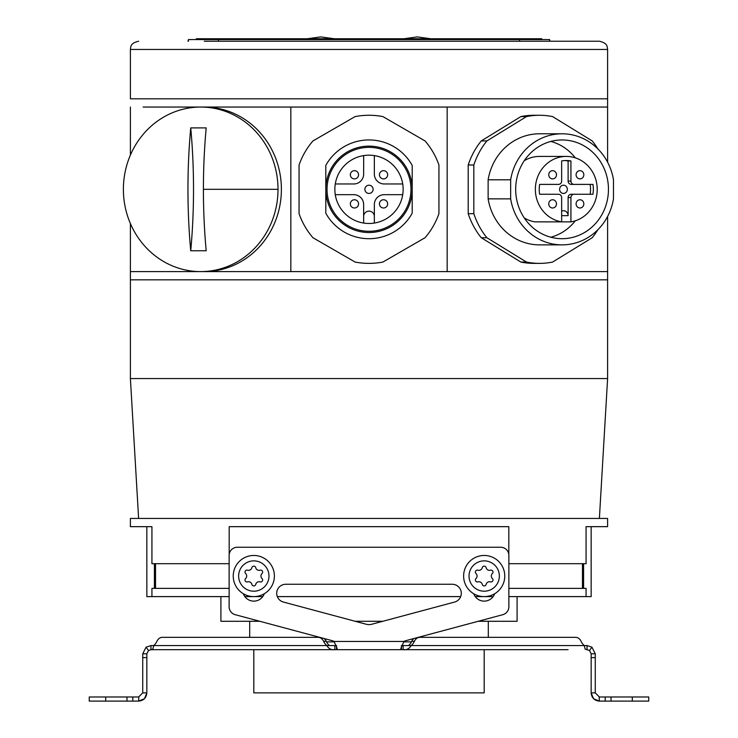 <?xml version="1.0" encoding="UTF-8"?>
<svg xmlns="http://www.w3.org/2000/svg" width="738" height="738" viewBox="0 0 738 738"><rect width="100%" height="100%" fill="white"/><g stroke="black" fill="none" stroke-linecap="round" stroke-linejoin="round"><path stroke-width="1.11" d="M607.605 216.446L607.605 271.602L204.075 271.602A82.278 77.315 -90 0 0 281.39 189.325A82.278 77.315 -90 0 0 204.075 107.047L200.699 107.047A82.278 77.315 -90 0 0 123.384 189.325A82.278 77.315 -90 0 0 200.699 271.602A82.278 77.315 -90 0 0 278.014 189.325A82.278 77.315 -90 0 0 200.699 107.047L143.144 107.047M204.26 41.227L599.385 41.227L519.506 41.227L519.506 39.575L188.411 39.575L188.411 41.227M607.605 162.203L607.605 49.455L130.395 49.455L130.395 98.818L607.605 98.818L607.605 107.047L204.075 107.047M607.605 378.566L130.395 378.566L130.395 279.831L607.605 279.831L607.605 271.602L607.605 378.566L599.385 518.445M290.837 107.047L290.837 271.602L130.386 271.602L130.395 279.831L130.395 223.559M130.395 107.047L130.395 155.1M204.075 271.602L130.395 271.602M447.163 107.047L447.163 271.602M526.498 262.064A74.049 69.584 90 0 0 539.552 263.374L533.925 263.374A74.049 69.584 -90 0 1 520.871 262.064L481.259 237.728A74.049 69.584 -90 0 1 468.206 213.66L468.206 164.989A74.049 69.584 -90 0 1 481.259 140.93L520.871 116.586A74.049 69.584 -90 0 1 533.925 115.276L539.552 115.276A74.049 69.584 90 0 0 526.498 116.586L486.886 140.93A74.049 69.584 90 0 0 473.833 164.989L473.833 213.66A74.049 69.584 90 0 0 486.886 237.728L526.498 262.064L520.871 262.064M539.552 263.374A74.049 69.584 90 0 0 552.605 262.064L592.217 237.728A74.049 69.584 90 0 0 597.854 229.749M597.854 148.91A74.049 69.584 90 0 0 592.217 140.93L552.605 116.586A74.049 69.584 90 0 0 539.552 115.276M510.65 198.854A55.535 52.186 90 0 0 562.061 244.868L539.552 244.868A55.535 52.186 -90 0 1 488.132 198.854L488.132 179.804A55.535 52.186 -90 0 1 539.552 133.79L562.061 133.79A55.535 52.186 90 0 0 510.65 179.804L510.65 198.854L488.132 198.854M520.871 116.586L526.498 116.586M486.886 140.93L481.259 140.93M468.206 164.989L473.833 164.989M473.833 213.66L468.206 213.66M481.259 237.728L486.886 237.728M562.061 244.868A55.535 52.186 90 0 0 613.481 198.854L613.481 179.804A55.535 52.186 90 0 0 562.061 133.79M562.061 238.697A49.363 46.393 -90 0 1 515.678 189.325A49.363 46.393 -90 0 1 562.061 139.962A49.363 46.393 -90 0 1 608.453 189.325A49.363 46.393 -90 0 1 562.061 238.697M488.132 179.804L510.65 179.804M550.806 237.221A49.363 46.393 90 0 0 575.28 220.819M575.28 157.84A49.363 46.393 90 0 0 550.806 141.438M561.646 221.861L561.646 197.553A3.293 3.09 90 0 0 558.555 194.26L539.626 194.26A28.8 27.057 -90 0 1 539.626 184.389L558.555 184.389A3.293 3.09 90 0 0 561.646 181.096L561.646 160.958A28.8 27.057 -90 0 1 566.286 160.524A28.8 27.057 -90 0 1 570.926 160.958L570.926 181.096A3.293 3.09 90 0 0 574.016 184.389L592.946 184.389A28.8 27.057 -90 0 1 592.946 194.26L574.016 194.26A3.293 3.09 90 0 0 570.926 197.553L570.926 221.861A32.915 30.922 90 0 0 597.125 186.852A32.915 30.922 90 0 0 566.286 156.419A32.915 30.922 90 0 0 535.447 186.852A32.915 30.922 90 0 0 561.646 221.861L534.912 221.861A32.915 30.922 -90 0 1 524.257 217.931M524.257 160.718A32.915 30.922 -90 0 1 539.552 156.419L566.286 156.419M570.926 221.861L544.192 221.861M574.016 194.26L571.203 194.26A3.293 3.09 -90 0 0 568.112 197.553L568.112 215.653A4.935 4.64 -90 0 0 561.646 211.114M583.823 174.777A4.114 3.865 -90 0 1 579.957 178.891A4.114 3.865 -90 0 1 576.092 174.777A4.114 3.865 -90 0 1 579.957 170.672A4.114 3.865 -90 0 1 583.823 174.777M583.823 203.873A4.114 3.865 -90 0 1 579.957 207.987A4.114 3.865 -90 0 1 576.092 203.873A4.114 3.865 -90 0 1 579.957 199.758A4.114 3.865 -90 0 1 583.823 203.873M556.48 203.873A4.114 3.865 -90 0 1 552.614 207.987A4.114 3.865 -90 0 1 548.749 203.873A4.114 3.865 -90 0 1 552.614 199.758A4.114 3.865 -90 0 1 556.48 203.873M556.48 174.777A4.114 3.865 -90 0 1 552.614 178.891A4.114 3.865 -90 0 1 548.749 174.777A4.114 3.865 -90 0 1 552.614 170.672A4.114 3.865 -90 0 1 556.48 174.777M539.626 194.26L555.742 194.26M555.742 184.389L539.626 184.389M571.203 194.26L590.132 194.26A28.8 27.057 90 0 0 590.132 184.389L571.203 184.389A3.293 3.09 -90 0 1 568.112 181.096L568.112 160.958A28.8 27.057 90 0 0 564.874 160.57M567.337 189.325A4.114 3.865 -90 0 1 563.472 193.439A4.114 3.865 -90 0 1 559.607 189.325A4.114 3.865 -90 0 1 563.472 185.21A4.114 3.865 -90 0 1 567.337 189.325M568.112 160.958L570.926 160.958M571.203 184.389L574.016 184.389M355.107 262.064A74.049 74.049 0 0 0 382.893 262.064L425.042 237.728A74.049 74.049 0 0 0 438.935 213.66L438.935 164.989A74.049 74.049 0 0 0 425.042 140.93L382.893 116.586A74.049 74.049 0 0 0 355.107 116.586L312.958 140.93A74.049 74.049 0 0 0 299.065 164.989L299.065 213.66A74.049 74.049 0 0 0 312.958 237.728L355.107 262.064M325.799 213.227A49.363 49.363 0 0 0 412.201 213.227L412.201 165.423A49.363 49.363 0 0 0 325.799 165.423L325.799 213.227M369 232.525A43.201 43.201 0 0 0 412.201 189.325A43.201 43.201 0 0 0 369 146.133A43.201 43.201 0 0 0 325.799 189.325A43.201 43.201 0 0 0 369 232.525M369 147.36A41.965 41.965 0 0 0 327.035 189.325A41.965 41.965 0 0 0 369 231.289A41.965 41.965 0 0 0 410.965 189.325A41.965 41.965 0 0 0 369 147.36M369 223.476A34.142 34.142 0 0 1 334.858 189.325A34.142 34.142 0 0 1 369 155.183A34.142 34.142 0 0 1 403.142 189.325A34.142 34.142 0 0 1 369 223.476M335.273 194.675A34.142 34.142 0 0 0 363.649 223.051L363.649 204.546A9.871 9.871 0 0 0 353.779 194.675L335.273 194.675M402.727 183.974A34.142 34.142 0 0 0 374.351 155.598L374.351 174.103A9.871 9.871 0 0 0 384.221 183.974L402.727 183.974M374.351 223.051L374.351 216.474A5.35 5.35 0 0 0 369 211.133A5.35 5.35 0 0 0 363.649 216.474M363.649 155.598L363.649 174.103A9.871 9.871 0 0 1 353.779 183.974L335.273 183.974M354.452 170.672A4.114 4.114 0 0 0 350.338 174.777A4.114 4.114 0 0 0 354.452 178.891A4.114 4.114 0 0 0 358.567 174.777A4.114 4.114 0 0 0 354.452 170.672M383.548 170.672A4.114 4.114 0 0 0 379.433 174.777A4.114 4.114 0 0 0 383.548 178.891A4.114 4.114 0 0 0 387.662 174.777A4.114 4.114 0 0 0 383.548 170.672M374.351 216.474L374.351 204.546A9.871 9.871 0 0 1 384.221 194.675L402.727 194.675M383.548 199.758A4.114 4.114 0 0 0 379.433 203.873A4.114 4.114 0 0 0 383.548 207.987A4.114 4.114 0 0 0 387.662 203.873A4.114 4.114 0 0 0 383.548 199.758M369 193.439A4.114 4.114 0 0 0 373.114 189.325A4.114 4.114 0 0 0 369 185.21A4.114 4.114 0 0 0 364.886 189.325A4.114 4.114 0 0 0 369 193.439M354.452 199.758A4.114 4.114 0 0 0 350.338 203.873A4.114 4.114 0 0 0 354.452 207.987A4.114 4.114 0 0 0 358.567 203.873A4.114 4.114 0 0 0 354.452 199.758M203.411 189.325A235.809 80.654 90 0 1 206.197 127.895L190.736 127.895A235.809 80.654 90 0 0 187.95 189.325A235.809 80.654 90 0 0 190.736 250.763L206.197 250.763A235.809 80.654 90 0 1 203.411 189.325L278.014 189.325M190.736 250.763A235.957 80.7 90 0 0 190.736 127.895M130.395 378.566L138.615 518.445M229.131 563.694L151.927 563.694L151.927 526.664L130.395 526.664L130.395 518.445L607.605 518.445L607.605 526.664L586.073 526.664L586.073 563.694L508.869 563.694M229.186 554.469L229.186 526.664L508.814 526.664L508.814 554.469M582.466 563.694L582.466 588.38M508.869 588.38L586.073 588.38L586.073 596.608L508.869 596.608M475.244 596.608L493.141 596.608M473.722 593.749A11.107 11.107 0 0 0 494.654 593.749M334.037 641.451L403.963 641.451A6.587 6.587 0 0 1 405.679 640.713L502.772 614.699A8.229 8.229 0 0 0 508.869 606.747L508.869 555.465A8.229 8.229 0 0 0 500.65 547.236L237.35 547.236A8.229 8.229 0 0 0 229.131 555.465L229.131 606.747A8.229 8.229 0 0 0 235.228 614.699L332.321 640.713A6.587 6.587 0 0 1 334.037 641.451L337.201 648.536L336.528 649.68L336.528 645.565L329.443 645.565A13.164 10.083 90 0 1 326.233 641.285A8.229 6.301 -90 0 0 324.093 638.508M285.772 584.265L452.228 584.265A9.05 9.05 0 0 1 454.571 602.06L371.767 624.247A10.692 10.692 0 0 1 366.233 624.247L283.429 602.06A9.05 9.05 0 0 1 285.772 584.265M264.278 593.749A11.107 11.107 0 0 1 243.346 593.749M403.963 641.451L400.799 648.536L401.472 649.68L334.849 649.68C331.454 650.16 328.77 648.785 326.796 645.565A13.164 10.083 90 0 1 323.585 641.285A8.229 6.301 90 0 0 318.198 637.337L162.323 637.337L249.693 637.337L249.693 621.285M401.417 645.565L408.557 645.565A13.164 10.083 90 0 0 411.767 641.285A8.229 6.301 -90 0 1 413.907 638.508M488.307 621.285L488.307 637.337L575.677 637.337A8.229 6.301 90 0 1 581.064 641.285A13.164 10.083 90 0 0 584.275 645.565L411.204 645.565C409.23 648.785 406.546 650.16 403.151 649.68L401.472 649.68L401.472 645.565M593.472 698.591L591.156 692.871L591.156 653.794L589.487 650.482L585.16 649.163L584.275 645.565L587.042 645.565L591.941 647.18L595.271 653.794L595.271 692.871L599.385 696.986L648.748 696.986L648.748 701.1L599.385 701.1L599.164 696.976M162.323 637.337A8.229 6.301 90 0 0 156.936 641.285A13.164 10.083 90 0 1 153.725 645.565L150.958 645.565L146.059 647.18L142.729 653.794L142.729 692.871L138.615 696.986L89.252 696.986L89.252 701.1L105.709 701.1L105.709 696.986M329.443 645.565L153.725 645.565L152.84 649.163L148.513 650.482L146.844 653.794L146.844 692.871L144.528 698.591M403.354 649.68L568.057 649.68M151.152 649.68L334.646 649.68M587.042 649.68L587.042 645.565M418.289 637.337L419.802 637.337A8.229 6.301 90 0 0 414.415 641.285A13.164 10.083 90 0 1 411.204 645.565L408.557 645.565M575.677 637.337L419.802 637.337M593.656 698.785L599.385 701.1C594.385 700.611 591.636 697.871 591.156 692.871L595.271 692.871M591.156 653.794L595.271 653.794M144.344 698.785L138.615 701.1L138.836 696.976M142.729 692.871L146.844 692.871C146.364 697.871 143.615 700.611 138.615 701.1L105.709 701.1M146.844 653.794L142.729 653.794M150.958 649.68L150.958 645.565M319.711 637.337L318.198 637.337M591.156 526.664L591.156 596.608L586.073 596.608M146.844 526.664L146.844 596.608L229.131 596.608M244.859 596.608L262.756 596.608M277.34 596.608L460.66 596.608M229.131 588.38L151.927 588.38L151.927 596.608M155.534 588.38L155.534 563.694M274.379 576.037A20.572 20.572 0 0 1 253.807 596.608A20.572 20.572 0 0 1 233.236 576.037A20.572 20.572 0 0 1 253.807 555.465A20.572 20.572 0 0 1 274.379 576.037M268.973 576.037A15.166 15.166 0 0 0 253.807 560.871A15.166 15.166 0 0 0 238.642 576.037A15.166 15.166 0 0 0 253.807 591.203A15.166 15.166 0 0 0 268.973 576.037M255.735 567.679A1.974 1.974 0 0 0 251.889 567.679A3.459 3.459 0 0 1 247.534 570.197A1.974 1.974 0 0 0 245.616 573.527A3.459 3.459 0 0 1 245.616 578.546A1.974 1.974 0 0 0 247.534 581.876A3.459 3.459 0 0 1 251.889 584.395A1.974 1.974 0 0 0 255.735 584.395A3.459 3.459 0 0 1 260.08 581.876A1.974 1.974 0 0 0 262.008 578.546A3.459 3.459 0 0 1 262.008 573.527A1.974 1.974 0 0 0 260.08 570.197A3.459 3.459 0 0 1 255.735 567.679M517.098 596.608L517.098 621.285L478.169 621.285M382.801 621.285L355.199 621.285M259.831 621.285L220.902 621.285L220.902 596.608M504.764 576.037A20.572 20.572 0 0 1 484.193 596.608A20.572 20.572 0 0 1 463.621 576.037A20.572 20.572 0 0 1 484.193 555.465A20.572 20.572 0 0 1 504.764 576.037M499.358 576.037A15.166 15.166 0 0 0 484.193 560.871A15.166 15.166 0 0 0 469.027 576.037A15.166 15.166 0 0 0 484.193 591.203A15.166 15.166 0 0 0 499.358 576.037M486.111 567.679A1.974 1.974 0 0 0 482.265 567.679A3.459 3.459 0 0 1 477.92 570.197A1.974 1.974 0 0 0 475.992 573.527A3.459 3.459 0 0 1 475.992 578.546A1.974 1.974 0 0 0 477.92 581.876A3.459 3.459 0 0 1 482.265 584.395A1.974 1.974 0 0 0 486.111 584.395A3.459 3.459 0 0 1 490.466 581.876A1.974 1.974 0 0 0 492.384 578.546A3.459 3.459 0 0 1 492.384 573.527A1.974 1.974 0 0 0 490.466 570.197A3.459 3.459 0 0 1 486.111 567.679M218.494 41.227L218.494 39.575M187.987 41.227L188.411 39.575M549.589 41.227L549.589 39.575L550.013 41.227M549.589 39.575L519.506 39.575M223.614 39.575L223.614 38.754L541.784 38.754L541.784 39.575M514.386 39.575L514.386 38.754M196.29 39.575L196.29 38.754L223.614 38.754M196.216 39.575L196.29 38.754M541.71 39.575L541.71 38.754M326.51 641.857L334.452 641.857M403.548 641.857L411.49 641.857M484.193 649.68L484.193 692.871L253.807 692.871L253.807 649.68M561.646 215.653L568.112 215.653M568.112 197.553L570.926 197.553M570.926 181.096L568.112 181.096M583.583 588.38L583.583 563.694M589.487 650.482L591.941 647.18M403.151 649.68L403.151 645.565M411.767 641.285L414.415 641.285M591.156 657.613L595.271 657.613M605.197 696.986L605.197 701.1M611.018 696.986L611.018 701.1M632.291 696.986L632.291 701.1M126.982 701.1L126.982 696.986M132.803 701.1L132.803 696.986M146.844 657.613L142.729 657.613M148.513 650.482L146.059 647.18M326.233 641.285L323.585 641.285M334.849 649.68L334.849 645.565M154.417 588.38L154.417 563.694M130.395 49.455C130.967 47.131 129.667 43.376 138.615 41.227M607.605 49.455C607.033 47.131 608.333 43.376 599.385 41.227M307.276 38.754L320.735 36.9L334.185 38.754M403.815 38.754L417.265 36.9L430.724 38.754"/></g></svg>
